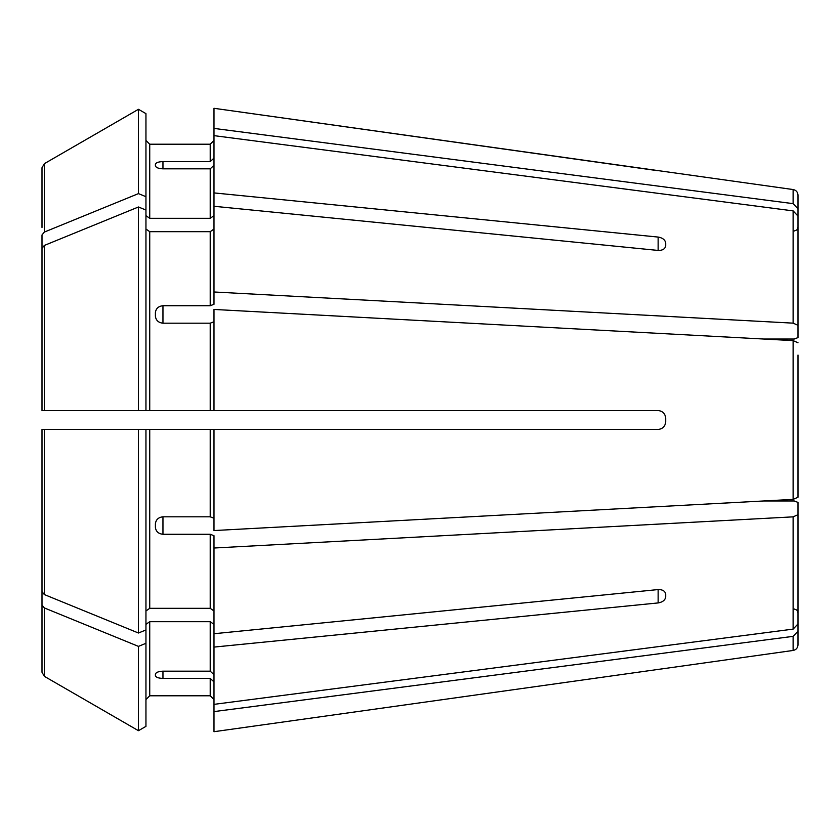 <?xml version="1.0" encoding="UTF-8"?>
<svg xmlns="http://www.w3.org/2000/svg" width="840" height="840" viewBox="0 0 840 840"><rect width="100%" height="100%" fill="white"/><g stroke="black" fill="none" stroke-linecap="round" stroke-linejoin="round"><path stroke-width="1.26" d="M794.22 231L796.876 229.918L798 227.22L798 238.497L798 195.153L798 208.834L793.118 203.648L213.99 128.405L213.99 192.906L658.14 237.069C662.645 237.857 665.165 239.841 665.7 243.044L665.7 245.721C665.165 248.913 662.645 250.488 658.14 250.435L213.99 206.273L213.99 304.29L210.21 305.729L162.96 305.729L162.96 323.19L210.21 323.19L210.21 410.55L213.99 410.55L213.99 309.445L793.118 340.61L763.78 339.034L794.22 339.034L798 337.586L798 325.3L793.118 323.148L213.99 291.984M145.95 215.639L149.73 218.316L149.73 144.218L145.95 140.438L149.73 144.218L210.21 144.218L213.99 140.438L210.21 144.218L210.21 161.595L213.99 158.099M793.118 203.648L793.118 189.546L213.99 108.297L213.99 128.405M42 591.675L42 429.45L145.95 429.45L145.95 629.958L138.464 633.014A1145384.73 809909.31 180 0 1 44.363 594.573L42 591.675L42 429.45L45.78 429.45M798 337.586L798 216.069L793.118 210.882L213.99 135.639M798 216.069L798 325.3M145.95 229.005L149.73 231.683L210.21 231.683L213.99 229.005M145.95 113.631L138.464 109.305L145.95 113.631L145.95 210.042L138.464 206.987A1145384.625 809909.236 180 0 0 44.363 245.427L42 248.325L42 410.55L210.21 410.55M798 355.047L798 497.238L793.118 499.391L213.99 530.555L213.99 429.45L210.21 429.45L210.21 516.81L213.99 518.249M793.118 340.61L798 342.762L793.118 340.61L793.118 499.391L763.78 500.966L794.22 500.966L798 502.415L798 623.931L793.118 629.118L213.99 704.361L213.99 647.094L658.14 602.931L658.14 589.565C662.645 589.512 665.165 591.087 665.7 594.279L665.7 596.957C665.165 600.159 662.645 602.144 658.14 602.931M145.95 196.686L138.464 193.62L138.464 109.305A1145384.615 1145384.615 0 0 0 44.363 163.663L42 167.759L42 227.451M798 514.7L793.118 516.852L213.99 548.016L213.99 647.094M145.95 624.361L149.73 621.684L210.21 621.684L213.99 624.361M213.99 674.667L210.21 671.171L162.96 671.171C158.445 671.401 155.925 672.42 155.4 674.205L155.4 675.654C155.925 677.324 158.445 678.237 162.96 678.405L210.21 678.405L210.21 695.783L213.99 699.562L210.21 695.783L149.73 695.783L210.21 695.783M162.96 168.829C158.445 168.599 155.925 167.58 155.4 165.795L155.4 164.346C155.925 162.677 158.445 161.763 162.96 161.595L162.96 168.829L210.21 168.829L210.21 218.316L213.99 215.639M162.96 161.595L210.21 161.595M149.73 218.316L210.21 218.316M213.99 165.333L210.21 168.829M213.99 206.273L213.99 192.906M138.464 193.62A1145384.625 809909.236 180 0 0 44.363 232.06L42 234.959L42 277.169M138.464 109.305A1145384.615 1145384.615 0 0 0 44.363 163.663L42 167.759M798 601.503L798 644.847L798 631.166L793.118 636.352L213.99 711.596L213.99 731.703L665.7 668.356L213.99 731.703M145.95 210.042L145.95 410.55L45.78 410.55M162.96 323.19C158.445 322.697 155.925 320.344 155.4 316.155L155.4 312.659C155.925 308.511 158.445 306.201 162.96 305.729M213.99 321.752L210.21 323.19M42 248.325L42 410.55M138.464 206.987L138.464 410.55M145.95 610.995L149.73 608.317L210.21 608.317L213.99 610.995M138.464 633.014L138.464 429.45L210.21 429.45M162.96 534.272L162.96 516.81C158.445 517.303 155.925 519.656 155.4 523.845L155.4 527.341C155.925 531.489 158.445 533.799 162.96 534.272L210.21 534.272L210.21 608.317M162.96 516.81L210.21 516.81M213.99 548.016L213.99 535.71L210.21 534.272M138.464 429.45L42 429.45M798 484.953L798 497.238L793.118 499.391M145.95 643.314L138.464 646.38L138.464 730.695L145.95 726.369L145.95 629.958M145.95 699.562L149.73 695.783L145.95 699.562M213.99 681.901L210.21 678.405M213.99 711.596L213.99 704.361M138.464 646.38A1145384.625 809909.236 180 0 1 44.363 607.94L42 605.042L42 672.242L42 612.549M42 605.042L42 562.832M145.95 726.369L138.464 730.695A1145384.615 1145384.615 0 0 1 44.363 676.337L42 672.242M138.464 730.695A1145384.615 1145384.615 0 0 1 44.363 676.337L44.363 607.94M665.7 421.89C665.175 426.405 662.655 428.925 658.14 429.45C662.645 428.935 665.165 426.416 665.7 421.89L665.7 418.11C665.165 413.584 662.645 411.065 658.14 410.55L213.99 410.55M658.14 429.45L213.99 429.45M665.7 596.957L665.7 594.279M213.99 633.727L658.14 589.565M798 594.279L798 623.931M658.14 170.751L213.99 108.297M793.118 210.882L793.118 323.148M210.21 231.683L210.21 305.729M793.118 516.852L793.118 629.118M210.21 621.684L210.21 671.171M44.363 163.663L44.363 232.06M793.118 636.352L793.118 650.454C796.11 649.824 797.738 647.955 798 644.847M149.73 231.683L149.73 410.55M44.363 245.427L44.363 410.55M149.73 429.45L149.73 608.317M44.363 429.45L44.363 594.573M149.73 621.684L149.73 695.783M658.14 237.069L658.14 250.435M162.96 678.405L162.96 671.171M793.118 189.546C796.11 190.176 797.738 192.045 798 195.153M794.22 609L796.876 610.082L798 612.78M793.118 650.454L665.7 668.367"/></g></svg>
